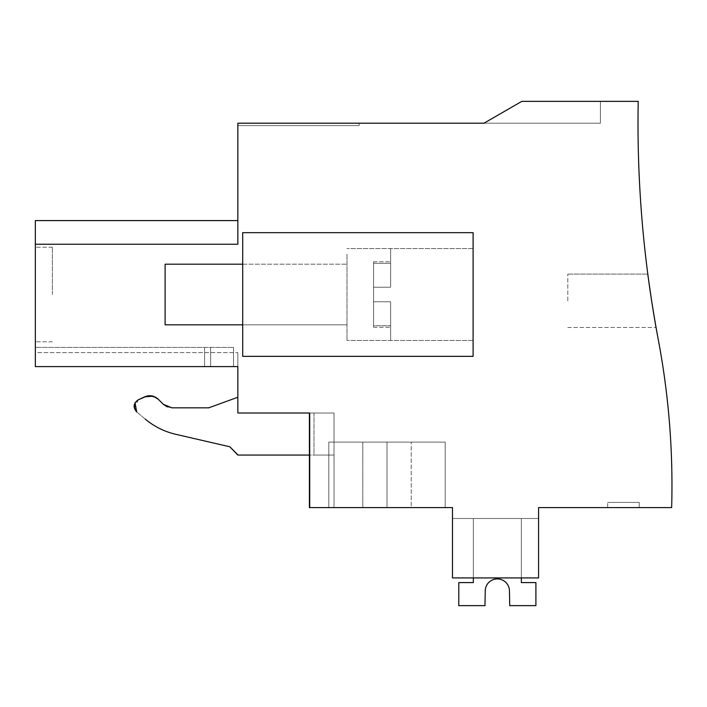<?xml version="1.0" encoding="UTF-8"?>
<svg xmlns="http://www.w3.org/2000/svg" width="707" height="707" viewBox="0 0 707 707"><rect width="100%" height="100%" fill="white"/><g stroke="black" fill="none" stroke-linecap="round" stroke-linejoin="round"><path stroke-width="0.53" stroke-dasharray="3.54 2.65" d="M521.819 101.366L484.012 123.195L237.852 123.195L237.852 244.242L35.35 244.242L35.35 220.593L35.35 366.606L35.35 347.402L233.531 347.402L35.35 347.402L233.531 347.402L35.35 347.402L233.531 347.402L35.35 347.402L233.531 347.402L35.35 347.402L35.35 366.606L35.35 347.402L35.35 366.606L35.35 347.402L35.35 366.606L35.35 347.402L35.35 366.606L35.35 347.402L35.35 366.606L35.35 347.402L35.35 366.606L233.531 366.606L35.35 366.606L204.579 366.606L204.579 347.402L204.579 366.606L210.642 366.606L210.642 347.402L210.642 366.606L233.531 366.606L233.531 347.402L233.531 366.606L35.35 366.606L204.579 366.606L204.579 347.402L204.579 366.606L210.642 366.606L210.642 347.402L210.642 366.606L233.531 366.606L233.531 347.402L233.531 366.606L35.35 366.606L204.579 366.606L204.579 347.402L204.579 366.606L210.642 366.606L210.642 347.402L210.642 366.606L233.531 366.606L233.531 347.402L233.531 366.606L35.35 366.606L204.579 366.606L204.579 347.402L204.579 366.606L210.642 366.606L210.642 347.402L210.642 366.606L233.531 366.606L233.531 347.402L233.531 366.606L35.35 366.606L204.579 366.606L204.579 347.402L204.579 366.606L210.642 366.606L210.642 347.402L210.642 366.606L233.531 366.606L233.531 347.402L233.531 366.606L35.35 366.606L237.852 366.606L237.852 413.012L309.401 413.012L309.401 507.591L452.48 507.591L452.48 577.919L538.575 577.919L538.575 507.591L671.65 507.591A783.506 783.506 0 0 0 658.305 339.784A1164.093 1164.093 0 0 1 638.218 101.366L521.819 101.366L600.42 101.366L521.819 101.366L600.42 101.366L521.819 101.366L600.42 101.366L521.819 101.366L600.42 101.366L521.819 101.366L600.42 101.366L521.819 101.366L600.42 101.366L521.819 101.366L484.012 123.195L600.42 123.195L484.012 123.195L600.42 123.195L484.012 123.195L600.42 123.195L484.012 123.195L600.42 123.195L484.012 123.195L600.42 123.195L484.012 123.195L600.42 123.195L484.012 123.195L521.819 101.366M134.374 408.301L136.707 411.942L145.253 419.118C154.197 426.551 164.324 431.606 175.654 434.275L229.81 446.78L237.852 455.061L334.031 455.061L334.031 507.591L309.984 507.591L309.984 413.012L309.984 507.591L309.401 507.591L309.401 413.012L309.401 507.591L334.031 507.591L309.401 507.591L334.031 507.591L309.401 507.591L334.031 507.591L309.401 507.591L334.031 507.591L309.401 507.591L309.401 413.012L334.031 413.012L334.031 507.591L309.401 507.591L309.401 413.012L334.031 413.012L334.031 455.061L313.996 455.061L313.996 413.012L309.401 413.012L334.031 413.012L237.852 413.012L237.852 397.237L237.852 413.012L237.852 397.237L237.852 413.012L334.031 413.012L309.401 413.012L313.996 413.012L313.996 455.061L334.031 455.061L237.852 455.061L309.401 455.061M242.704 356.355L242.704 232.665L473.098 232.665L242.704 232.665L242.704 356.355L242.704 232.665L473.098 232.665L473.098 356.355L242.704 356.355L473.098 356.355L473.098 232.665L473.098 356.355L242.704 356.355M237.852 123.195L359.112 123.195L237.852 123.195L359.112 123.195L237.852 123.195L359.112 123.195L237.852 123.195L359.112 123.195L237.852 123.195L359.112 123.195L237.852 123.195L359.112 123.195L237.852 123.195L237.852 125.625L359.112 125.625L237.852 125.625L359.112 125.625L237.852 125.625L359.112 125.625L237.852 125.625L359.112 125.625L237.852 125.625L359.112 125.625L237.852 125.625L359.112 125.625L237.852 125.625L237.852 123.195M35.35 244.242L237.852 244.242L35.35 244.242L237.852 244.242L35.35 244.242L237.852 244.242L35.35 244.242L237.852 244.242L35.35 244.242L237.852 244.242L35.35 244.242L237.852 244.242L237.852 220.593L237.852 244.242L237.852 220.593L237.852 244.242L237.852 220.593L237.852 244.242L237.852 220.593L237.852 244.242L237.852 220.593L237.852 244.242L237.852 220.593L237.852 244.242L35.35 244.242L35.35 220.593L237.852 220.593M35.35 352.616L35.35 366.606L35.35 352.616L35.35 366.606L35.35 352.616L35.35 366.606L35.35 352.616L35.35 366.606L35.35 352.616L35.35 366.606L35.35 352.616L237.852 352.616L237.852 366.606L35.35 366.606L237.852 366.606L35.35 366.606L237.852 366.606L35.35 366.606L237.852 366.606L35.35 366.606L237.852 366.606L35.35 366.606L237.852 366.606L237.852 352.616L237.852 366.606L237.852 352.616L237.852 366.606L237.852 352.616L237.852 366.606L237.852 352.616L237.852 366.606L237.852 352.616L35.35 352.616M35.35 294.51L35.35 341.799L35.35 294.51M387.003 507.591L328.799 507.591L445.207 507.591L328.799 507.591L445.207 507.591L328.799 507.591L445.207 507.591L387.003 507.591L387.003 442.114L445.207 442.114L328.799 442.114L387.003 442.114L328.799 442.114L362.788 442.114L362.788 507.591L362.788 442.114L445.207 442.114L328.799 442.114L445.207 442.114L328.799 442.114L445.207 442.114L328.799 442.114L445.207 442.114L328.799 442.114L387.003 442.114L387.003 507.591M411.218 507.591L362.788 507.591L411.218 507.591L411.218 442.114L411.218 507.591M445.207 507.591L445.198 442.114L445.207 507.591M328.799 507.591L328.808 442.114L328.799 507.591M452.48 577.919L452.48 518.505L538.575 518.505L538.575 577.919L538.575 518.505L538.575 577.919L538.575 518.505L538.575 577.919L538.575 518.505L538.575 577.919L538.575 518.505L538.575 577.919L538.575 518.505L538.575 577.919L538.575 518.505L452.48 518.505L538.575 518.505L452.48 518.505L538.575 518.505L452.48 518.505L538.575 518.505L452.48 518.505L538.575 518.505L452.48 518.505L538.575 518.505L452.48 518.505L452.48 577.919L452.48 518.505L452.48 577.919L452.48 518.505L452.48 577.919L452.48 518.505L452.48 577.919L452.48 518.505L452.48 577.919L452.48 518.505L452.48 577.919L538.575 577.919L452.48 577.919M639.225 507.591L607.693 507.591L639.225 507.591L607.693 507.591L639.225 507.591L607.693 507.591L639.225 507.591L607.693 507.591L639.225 507.591L607.693 507.591L639.225 507.591L607.693 507.591L639.225 507.591L639.225 502.43L607.693 502.43L639.225 502.43L607.693 502.43L639.225 502.43L607.693 502.43L639.225 502.43L607.693 502.43L639.225 502.43L607.693 502.43L639.225 502.43L607.693 502.43L639.225 502.43L639.225 507.591M655.769 325.945L656.043 327.456L655.769 325.945M652.632 307.271L652.243 304.832L652.632 307.271M648.01 275.615L647.806 274.104L648.01 275.615M651.615 300.846C646.658 266.433 646.649 266.389 651.598 300.705C646.649 266.389 646.658 266.433 651.615 300.846C646.658 266.433 646.649 266.389 651.598 300.705C646.649 266.389 646.658 266.433 651.615 300.846C646.658 266.433 646.649 266.389 651.598 300.705C646.649 266.389 646.658 266.433 651.615 300.846M473.098 334.835L473.098 248.564L473.098 334.835M242.704 267.909L242.704 324.822L242.704 267.909M600.42 101.366L600.42 123.195L600.42 101.366M359.112 123.195L359.112 125.625L359.112 123.195M52.371 294.51L52.371 247.22L52.371 294.51M134.357 408.239L138.307 399.773L144.59 396.848L150.229 395.717M150.388 395.726L158.288 399.261L163.317 404.289L158.288 399.261L163.317 404.289L171.889 407.842L163.317 404.289M167.259 406.905L171.854 407.833M208.751 407.842L171.889 407.842L208.751 407.842L237.852 397.237M237.852 413.012L334.031 413.012L334.031 507.591L334.031 413.012L334.031 507.591L334.031 413.012L309.401 413.012L309.401 507.591L309.401 413.012M607.693 507.591L607.693 502.43L607.693 507.591M567.801 300.846L567.801 274.104L567.801 300.846M346.987 254.193L346.987 340.456L346.987 254.193M346.987 267.909L346.987 324.822L346.987 267.909M153.004 396.167L153.49 396.309M144.59 396.848L138.307 399.773M136.707 411.942L145.253 419.118M175.654 434.275L229.81 446.78L237.852 454.813M334.031 507.591L334.031 413.012L334.031 507.591M204.579 366.606L204.579 347.402L204.579 366.606M210.642 366.606L210.642 347.402L210.642 366.606M233.531 366.606L233.531 347.402L233.531 366.606M509.429 590.018L509.729 605.634L535.906 605.634L509.729 605.634L509.429 590.018L509.729 605.634L535.906 605.634L509.729 605.634L509.429 590.018L509.729 605.634L535.906 605.634L509.729 605.634L509.429 590.018L509.729 605.634L535.906 605.634L509.729 605.634L509.429 590.018L509.729 605.634L535.906 605.634L509.729 605.634L509.429 590.018A12.125 12.125 -90 0 0 485.267 590.018L484.967 605.634L458.79 605.634L484.967 605.634L485.267 590.018L484.967 605.634L458.79 605.634L484.967 605.634L485.267 590.018L484.967 605.634L458.79 605.634L484.967 605.634L485.267 590.018L484.967 605.634L458.79 605.634L484.967 605.634L485.267 590.018L484.967 605.634L458.79 605.634L484.967 605.634L485.267 590.018L484.967 605.634L458.79 605.634L458.79 582.595L458.79 605.634L458.79 582.595L458.79 605.634L458.79 582.595L458.79 605.634L458.79 582.595L458.79 605.634L458.79 582.595L458.79 605.634L458.79 582.595L473.337 582.595L458.79 582.595L473.337 582.595L458.79 582.595L473.337 582.595L458.79 582.595L473.337 582.595L458.79 582.595L473.337 582.595L458.79 582.595L473.337 582.595L473.337 518.505L521.359 518.505L521.359 582.595L521.359 518.505L473.337 518.505L473.337 582.595L473.337 518.505L521.359 518.505L521.359 582.595L521.359 518.505L473.337 518.505L473.337 582.595L473.337 518.505L521.359 518.505L521.359 582.595L521.359 518.505L473.337 518.505L473.337 582.595L473.337 518.505L521.359 518.505L521.359 582.595L521.359 518.505L473.337 518.505L473.337 582.595L473.337 518.505L521.359 518.505L521.359 582.595L521.359 518.505L473.337 518.505L473.337 582.595L473.337 518.505L521.359 518.505L521.359 582.595L535.906 582.595L521.359 582.595L535.906 582.595L521.359 582.595L535.906 582.595L521.359 582.595L535.906 582.595L521.359 582.595L535.906 582.595L521.359 582.595L535.906 582.595L535.906 605.634L535.906 582.595L535.906 605.634L535.906 582.595L535.906 605.634L535.906 582.595L535.906 605.634L535.906 582.595L535.906 605.634L535.906 582.595L535.906 605.634L509.729 605.634L509.429 590.018A12.125 12.125 -90 0 0 485.267 590.018A12.125 12.125 -90 0 1 509.429 590.018A12.125 12.125 -90 0 0 485.267 590.018A12.125 12.125 -90 0 1 509.429 590.018A12.125 12.125 -90 0 0 485.267 590.018M521.359 577.919L521.359 518.505L473.337 518.505L473.337 577.919M242.704 264.197L346.987 264.197L165.102 264.197L165.102 324.822L165.102 264.197L165.102 324.822L346.987 324.822L242.704 324.822M390.644 287.236L390.644 248.564L390.644 287.236L390.644 261.776L390.644 287.236L373.588 287.236L390.644 287.236L373.588 287.236L373.588 301.783L373.588 287.236L390.644 287.236L390.644 248.564L390.644 287.236L390.644 263.287L373.588 263.287L373.588 287.236L373.588 261.776L373.588 263.287L390.644 263.287L390.644 261.776L390.644 287.236L373.588 287.236L390.644 287.236L373.588 287.236L373.588 301.783L390.644 301.783L390.644 340.456L390.644 301.783L390.644 327.253L390.644 301.783L373.588 301.783L390.644 301.783L373.588 301.783L373.588 327.253L373.588 325.733L390.644 325.733L390.644 327.253L390.644 301.783L390.644 340.456L390.644 301.783L390.644 325.733L373.588 325.733L373.588 287.236L390.644 287.236M373.588 301.783L390.644 301.783L373.588 301.783L390.644 301.783L373.588 301.783L373.588 327.253L373.588 325.733L390.644 325.733L373.588 325.733L373.588 301.783M373.588 263.287L373.588 287.236L373.588 261.776L373.588 263.287L390.644 263.287L373.588 263.287M52.371 247.22L35.35 247.22L52.371 247.22M52.371 341.799L35.35 341.799L52.371 341.799M567.801 327.456L656.043 327.456L567.801 327.456M567.801 274.104L647.806 274.104L567.801 274.104M473.098 340.456L346.987 340.456L473.098 340.456M473.098 248.564L346.987 248.564L473.098 248.564M373.588 327.253L390.644 327.253L373.588 327.253M373.588 261.776L390.644 261.776L373.588 261.776"/><path stroke-width="1.06" d="M309.401 413.012L309.401 507.591L452.48 507.591L452.48 577.919L538.575 577.919L538.575 507.591L671.65 507.591A783.506 783.506 0 0 0 658.305 339.784A1164.093 1164.093 0 0 1 638.218 101.366L521.819 101.366L484.012 123.195L237.852 123.195L237.852 244.242L35.35 244.242L35.35 366.606L237.852 366.606L237.852 413.012L309.401 413.012L237.852 413.012M35.35 244.242L35.35 220.593L237.852 220.593M651.615 300.846C657.254 335.162 657.245 335.118 651.598 300.705L652.243 304.832L651.598 300.705C646.649 266.389 646.658 266.433 651.615 300.846C646.658 266.433 646.649 266.389 651.598 300.705C657.245 335.118 657.254 335.162 651.615 300.846C657.254 335.162 657.245 335.118 651.598 300.705L652.243 304.832L651.598 300.705C646.649 266.389 646.658 266.433 651.615 300.846C657.254 335.162 657.245 335.118 651.598 300.705C646.649 266.389 646.658 266.433 651.615 300.846C646.658 266.433 646.649 266.389 651.598 300.705C657.245 335.118 657.254 335.162 651.615 300.846C646.658 266.433 646.649 266.389 651.598 300.705L652.243 304.832L651.598 300.705C657.245 335.118 657.254 335.162 651.615 300.846M656.043 327.456L652.632 307.271L656.043 327.456M647.806 274.104L647.983 275.421L647.806 274.104M171.854 407.833L163.317 404.289L167.259 406.905M171.889 407.842L208.751 407.842L171.889 407.842M135.178 402.583L138.307 399.773L147.242 395.964M147.542 395.911L153.004 396.167M153.49 396.309L158.288 399.261C154.223 395.593 149.654 394.789 144.59 396.848L138.307 399.773C133.384 403.264 132.845 407.32 136.707 411.942L135.028 402.831M145.324 419.18L145.253 419.118C154.197 426.551 164.324 431.606 175.654 434.275C164.324 431.606 154.197 426.551 145.253 419.118C154.197 426.551 164.324 431.606 175.654 434.275L229.81 446.78L175.654 434.275M237.852 454.813L229.81 446.78L237.852 455.061L309.401 455.061M473.098 232.665L242.704 232.665L242.704 356.355L473.098 356.355L473.098 232.665M237.852 397.237L208.751 407.842M163.317 404.289L158.288 399.261L153.463 396.3M153.083 396.185L144.59 396.848M138.307 399.773L135.161 402.619M135.019 402.857L134.118 406.817M134.144 407.073L136.707 411.942M521.359 577.919L521.359 582.595L535.906 582.595L535.906 605.634L509.729 605.634L509.429 590.018A12.125 12.125 -90 0 0 485.267 590.018L484.967 605.634L458.79 605.634L458.79 582.595L473.337 582.595L473.337 577.919M509.429 590.018A12.125 12.125 -90 0 0 485.267 590.018A12.125 12.125 -90 0 1 509.429 590.018A12.125 12.125 -90 0 0 485.267 590.018A12.125 12.125 -90 0 1 509.429 590.018A12.125 12.125 -90 0 0 485.267 590.018M242.704 324.822L165.102 324.822L165.102 264.197L242.704 264.197"/></g></svg>
